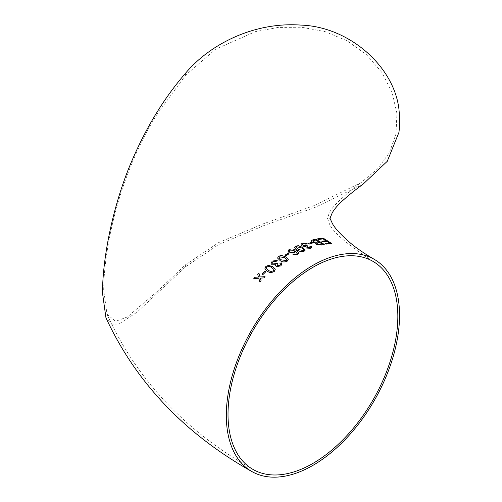 <?xml version="1.0" encoding="UTF-8"?>
<svg xmlns="http://www.w3.org/2000/svg" width="502" height="502" viewBox="0 0 502 502"><rect width="100%" height="100%" fill="white"/><g stroke="black" fill="none" stroke-linecap="round" stroke-linejoin="round"><path stroke-width="0.38" stroke-dasharray="2.51 1.88" d="M398.971 109.48L398.971 132.308M362.908 184.297L315.375 207.27L264.002 225.555L218.928 244.418L185.589 266.731L136.958 312.275L118.773 324.091L111.538 324.173L105.953 317.848M259.885 282.061L258.794 278.202M253.817 278.579L255.01 277.286L258.467 277.048L257.733 274.431L258.95 273.195M260.011 276.96L265.031 276.696M261.956 274.054L264.949 271.155L265.922 271.695M264.868 268.877L265.796 266.549L268.438 265.389L272.705 266.637L275.322 269.147M279.965 263.525L281.151 262.759L281.911 263.914M275.617 265.702L275.793 264.698M271.074 263.537L272.235 261.103L277.229 260.412M272.486 263.092L273.22 263.958L276.364 263.575L276.941 262.96L277.807 263.6M276.859 265.106L277.374 265.696L279.859 265.363L280.455 264.221M277.568 258.047L278.623 256.284L281.327 255.43L285.625 256.855L288.261 259.503M284.923 255.242L288.079 253.234L289.052 253.799M287.91 251.107L289.026 249.613C291.574 248.628 293.927 248.867 296.092 250.341L298.728 253.14M292.867 254.828L293.846 254.119L296.594 254.05L297.272 253.384M295.465 251.163L295.54 251.665M294.536 247.298L295.603 246.137L298.32 245.723L302.606 247.404L305.254 250.078M309.897 246.457L311.077 246.137L311.849 247.392M305.523 246.971L305.731 246.526M300.974 244.399L302.179 243.238L307.168 243.69M302.405 244.48L303.145 245.516L306.295 245.817L306.879 245.478L307.745 246.105M306.778 246.84L307.299 247.555L309.784 247.768L310.393 247.229M308.347 243.483L311.428 242.485L312.407 243.081M315.582 243.319L315.777 242.974M311.177 240.834L312.809 239.9L315.852 239.209L324.273 244.418M321.788 241.255L325.898 240.684M317.396 238.908L323.156 238.136L331.565 243.451M325.039 243.514L329.456 242.912M157.641 291.154L127.351 316.975L115.585 321.324L107.008 314.208L103.688 290.068C103.82 259.622 111.777 220.855 121.415 191.601C131.273 161.851 143.346 135.785 157.641 113.396L185.596 75.193L215.559 49.252L255.43 31.62L278.064 27.441L301.564 27.24L325.064 31.613L347.158 40.825L366.51 54.687L381.834 72.388L392.125 92.468L396.913 113.358L396.028 133.827L389.508 152.508L377.579 168.898L361.001 182.684L313.825 205.682L262.973 223.948L218.571 242.629L185.596 264.698L157.641 291.154M318.569 241.845L316.818 242.24M316.812 242.265L313.386 241.851M313.38 241.876L313.104 240.703M322.14 244.035L320.627 244.392L317.415 244.035M317.415 244.06L317.026 243.137M303.773 249.732L303.227 250.573M303.227 250.598L298.27 249.438M298.27 249.463L296.029 247.367M294.611 251.245L293.833 252.249L290.3 252.173M290.3 252.199L289.384 251.05M286.786 259.484L286.24 260.576M286.247 260.601L281.289 259.86M281.289 259.885L279.056 257.896M273.897 269.486L273.383 270.76M273.389 270.779C271.544 271.657 269.913 271.513 268.501 270.352L268.495 270.333M268.501 270.352L266.292 268.488M185.589 266.731L185.589 264.705M185.589 73.166L185.589 75.2M252.882 469.364C185.169 431.205 136.544 379.487 107.008 314.208M372.967 261.366C345.357 243.238 330.661 230.161 328.879 222.129L327.499 218.32L328.641 214.956C329.839 208.876 340.632 198.121 361.001 182.684"/><path stroke-width="0.75" d="M329.883 218.514L331.577 214.467C333.761 208.154 344.203 198.095 362.908 184.297L387.255 161.318L398.971 132.308A122.488 70.719 -120 0 0 398.971 109.48C394.17 66.371 349.041 26.662 300.987 25.1C253.077 21.636 209.127 45.029 185.589 73.166C163.351 98.844 144.802 129.598 129.943 165.434C115.554 200.053 102.879 250.981 102.458 292.741L105.953 317.848C135.973 382.405 184.548 433.602 251.684 471.441A122.488 70.719 120 0 0 374.172 400.721A122.488 70.719 120 0 0 374.172 259.289A122.488 70.719 120 0 0 312.928 265.351A122.488 70.719 120 0 0 226.314 415.367A122.488 70.719 120 0 0 251.684 471.441M258.8 278.221L253.811 278.56L258.794 278.202L259.879 282.049L261.071 280.756L260.331 278.108L263.801 277.913L260.337 278.127L261.084 280.775L259.885 282.061M258.95 273.195L260.011 276.96L258.944 273.176L257.727 274.412L258.461 277.029L255.003 277.267L253.811 278.56M265.025 276.677L263.814 277.926L265.025 276.677L259.998 276.941M265.916 271.676L262.929 274.588L261.95 274.036L262.922 274.569L265.916 271.676L264.943 271.136L261.95 274.036M275.322 269.154L274.356 271.344C271.852 272.85 269.555 272.837 267.453 271.312L264.861 268.865L267.447 271.287C269.549 272.818 271.846 272.831 274.349 271.318L275.316 269.135L272.705 266.618L268.432 265.37L265.79 266.531L264.861 268.865M281.911 263.92L280.875 265.891L276.338 266.593L275.617 265.696L276.332 266.575L280.869 265.865L281.911 263.92L281.145 262.741L279.959 263.5L280.455 264.221L279.859 265.338L277.368 265.677L276.853 265.087L277.637 263.694L276.853 265.094M275.793 264.717L272.14 264.83L271.074 263.525L272.14 264.811L275.793 264.698L275.617 265.696M277.229 260.394L276.263 261.297L273.176 261.68L272.486 263.079L273.17 261.661L276.263 261.278L277.229 260.394L272.228 261.084L271.074 263.525M277.807 263.575L276.935 262.941L276.357 263.556L273.213 263.933L272.486 263.067M280.455 264.234L279.959 263.5M288.267 259.515L287.213 261.165C284.647 262.345 282.312 262.182 280.21 260.676L277.568 258.059L280.204 260.651C282.306 262.163 284.64 262.326 287.207 261.14L288.261 259.49L285.625 256.829L281.327 255.405L278.616 256.258L277.568 258.034M289.052 253.774L285.902 255.8L284.923 255.217L285.895 255.782L289.052 253.774L288.073 253.209L284.923 255.217M297.272 253.384L295.465 251.188L294.511 252.983L289.24 252.87L287.91 251.107L289.24 252.845L294.511 252.958L295.465 251.163L297.272 253.359L296.594 254.025L293.846 254.094L292.867 254.803L297.504 254.627L292.867 254.803M298.728 253.14L297.504 254.652L298.721 252.87L296.092 250.316C293.927 248.841 291.574 248.603 289.026 249.588L287.91 251.119M295.54 251.665L295.465 251.163M305.254 250.065L304.193 251.176C301.62 251.891 299.28 251.502 297.178 250.009L294.536 247.31L297.178 249.99C299.28 251.477 301.62 251.866 304.193 251.151L305.254 250.065L302.612 247.379L298.32 245.704L295.609 246.112L294.536 247.285M310.801 248.333L311.849 247.379L310.801 248.333L306.258 248.019L305.724 246.551L302.06 245.967L300.974 244.386L302.066 245.942L305.731 246.526L305.523 246.971M306.207 244.148L307.174 243.665L306.207 244.148L303.114 243.84L302.405 244.493M307.575 246.162L306.778 246.852M310.399 247.204L309.897 246.432L310.399 247.204L309.79 247.743L307.299 247.53L306.778 246.84L307.582 246.137M312.413 243.056L309.326 244.072L308.353 243.457L309.326 244.041L312.413 243.056L311.435 242.46L308.353 243.457M321.255 245.064L324.279 244.392L321.255 245.064L316.367 244.436L315.771 242.999L312.2 242.196L311.177 240.834L312.206 242.171L315.777 242.974L315.582 243.319M329.494 242.937L326.902 241.318L322.755 241.857L321.795 241.23L322.767 241.832L326.915 241.293L329.5 242.912L325.051 243.489L326.018 244.085L325.039 243.514M325.936 240.703L323.024 238.858L318.368 239.517L317.402 238.883L318.375 239.492L323.037 238.833L325.942 240.678L321.795 241.23M331.565 243.451L326.011 244.11L331.571 243.426L323.169 238.111L317.402 238.883M228.015 414.388A120.085 69.332 120 0 0 252.882 469.364A120.085 69.332 120 0 0 372.967 400.031A120.085 69.332 120 0 0 372.967 261.366A120.085 69.332 120 0 0 312.928 267.315A120.085 69.332 120 0 0 228.015 414.388M316.367 244.436L321.261 245.039M324.279 244.392L315.858 239.178L312.815 239.868L311.177 240.822M315.777 242.974L316.373 244.411M319.579 242.435L322.171 244.022L320.634 244.367L317.415 244.035L317.026 243.112L319.579 242.435L322.165 244.054M316.844 243.351L319.573 242.46M315.695 240.025L318.607 241.832L316.818 242.24L313.386 241.851L313.11 240.678L315.695 240.025L318.601 241.857M312.733 241.023L315.683 240.056M312.727 241.035L313.104 240.703M306.258 248.019L310.801 248.308M311.849 247.404L311.083 246.105L309.897 246.432M307.745 246.08L306.879 245.459L306.302 245.798L303.152 245.491L302.405 244.48L303.12 243.815L306.207 244.123M307.174 243.665L302.179 243.213L300.974 244.386M305.731 246.526L306.258 247.994M301.533 247.875L303.773 249.707L303.227 250.573L298.27 249.438L296.029 247.367L296.588 246.689L301.533 247.875L303.773 249.732M296.029 247.379L296.588 246.689L301.526 247.894M293.846 250.228L294.611 251.245L293.833 252.224L290.3 252.173L289.384 251.05L290.093 250.109L293.846 250.228L294.605 251.257M289.384 251.063L290.093 250.109L293.846 250.253M284.54 257.564L286.786 259.465L286.24 260.576L281.289 259.86L279.049 257.877L279.595 256.817L284.54 257.564L286.786 259.484M279.049 257.884L279.595 256.817M279.601 256.836L284.546 257.589M271.645 267.528L273.897 269.474L273.383 270.76C271.538 271.638 269.907 271.494 268.495 270.333L266.286 268.47L266.763 267.07C268.614 266.217 270.239 266.367 271.645 267.528L273.904 269.492M266.292 268.482L266.763 267.07M266.769 267.089C268.62 266.236 270.245 266.386 271.651 267.553M374.172 259.289C364.81 253.83 356.991 248.49 350.71 243.269C340.902 234.76 334.815 228.203 332.443 223.603L329.883 218.063"/></g></svg>
